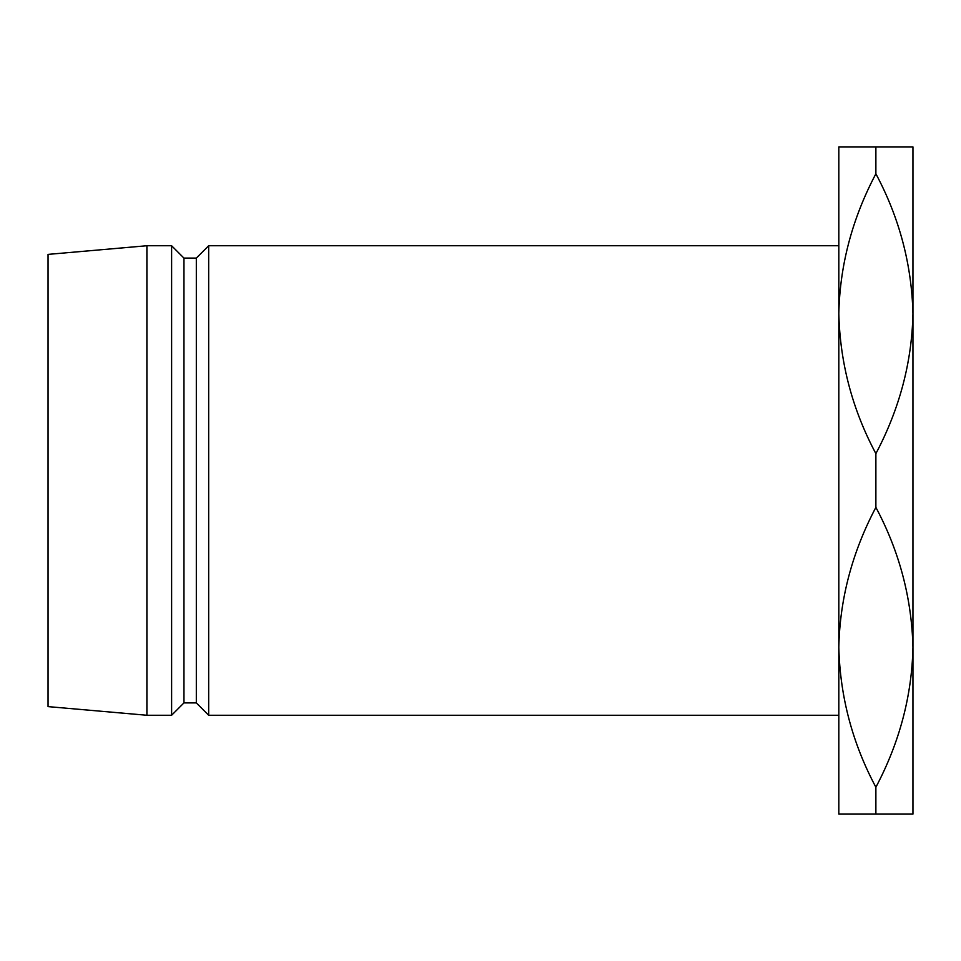 <?xml version="1.0" encoding="UTF-8"?>
<svg xmlns="http://www.w3.org/2000/svg" width="961" height="961" viewBox="0 0 961 961"><rect width="100%" height="100%" fill="white"/><g stroke="black" fill="none" stroke-linecap="round" stroke-linejoin="round"><path stroke-width="1.44" d="M838.821 313.694C839.854 265.212 852.215 218.567 875.879 173.773C899.364 217.775 911.713 264.407 912.95 313.694C911.905 362.189 899.556 408.833 875.879 453.628C852.407 409.626 840.046 362.982 838.821 313.694L838.821 146.901L912.95 146.901L912.95 647.306C911.905 695.788 899.556 742.433 875.879 787.227L875.879 814.099L838.821 814.099L838.821 245.74L208.669 245.74L208.669 715.26L838.821 715.26M208.669 715.26L196.32 702.899L196.32 258.101L208.669 245.74M196.32 258.101L183.959 258.101L171.611 245.74L146.901 245.74L146.901 715.26L171.611 715.26L171.611 245.74M196.32 702.899L183.959 702.899L183.959 258.101M183.959 702.899L171.611 715.26M146.901 715.26L48.05 706.611L48.05 254.389L146.901 245.74M875.879 146.901L875.879 173.773M875.879 787.227C852.407 743.225 840.046 696.593 838.821 647.306C839.854 598.811 852.215 552.167 875.879 507.372C899.364 551.374 911.713 598.018 912.95 647.306L912.95 814.099L875.879 814.099M875.879 453.628L875.879 507.372"/></g></svg>
